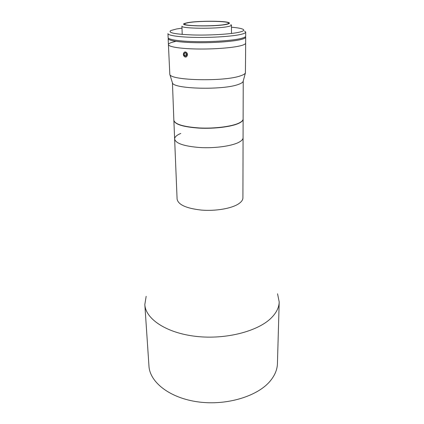 <?xml version="1.0" encoding="UTF-8"?>
<svg xmlns="http://www.w3.org/2000/svg" width="424" height="424" viewBox="0 0 424 424"><rect width="100%" height="100%" fill="white"/><g stroke="black" fill="none" stroke-linecap="round" stroke-linejoin="round"><path stroke-width="0.64" d="M146.169 296.291L144.828 304.533L148.962 366.05C149.778 382.204 169.77 398.12 198.273 401.915C226.729 405.795 257.744 396.239 270.258 380.959C274.874 375.357 277.269 369.564 277.434 363.585L279.204 301.952L277.55 293.768M144.828 304.533C145.496 318.89 166.298 333.084 196.227 336.402C226.103 339.799 258.714 331.123 271.763 317.449C276.581 312.435 279.061 307.268 279.204 301.952M180.778 133.443C176.691 135.139 174.64 137 174.63 139.03L177.094 199.105C178.186 204.728 186.3 208.391 201.442 210.092C215.593 211.263 231.451 208.534 238.516 203.886C241.426 201.962 242.894 199.948 242.915 197.844L243.074 137.715C243.053 139.363 241.532 140.953 238.5 142.475C241.532 140.953 243.053 139.363 243.074 137.715L243.122 119.123C243.106 120.623 241.563 122.07 238.495 123.463C231.054 126.829 214.306 128.891 199.386 128.138C183.433 127.02 174.927 124.455 173.867 120.453L173.861 120.363M174.63 139.03C175.695 143.434 184.111 146.264 199.874 147.531C214.608 148.384 231.144 146.158 238.5 142.475C231.144 146.158 214.608 148.384 199.874 147.531C184.111 146.264 175.695 143.434 174.63 139.03L173.867 120.453M229.649 125.928C217.894 128.514 199.434 128.87 187.588 126.739M244.637 31.085L245.697 32.118C245.676 32.908 243.964 33.692 240.556 34.466C232.241 36.347 213.341 37.646 196.519 37.418C179.665 37.201 167.92 35.526 167.957 33.607L168.127 37.625C168.095 39.633 179.818 41.398 196.625 41.647C213.404 41.902 232.257 40.556 240.556 38.595C243.954 37.784 245.66 36.968 245.676 36.135L245.697 32.118M181.997 28.164L176.601 28.959L170.766 30.549C167.681 32.759 174.985 34.227 192.671 34.959C209.414 35.446 230.147 34.217 238.818 32.298C243.562 31.228 244.876 30.184 242.767 29.166C240.88 28.339 237.111 27.687 231.456 27.216M187.774 22.626L184.35 23.506C177.471 26.055 214.284 26.951 226.225 24.428C229.283 23.824 230.184 23.23 228.923 22.652C225.282 20.755 197.929 20.76 187.774 22.626M230.826 24.592L231.446 25.164C231.435 25.641 230.269 26.113 227.948 26.574C216.6 29.071 180.465 28.652 181.923 26.113L182.209 34.413M188.489 22.658C199.322 20.644 229.304 20.977 228.605 23.166C228.589 23.58 227.545 23.993 225.457 24.396C215.344 26.542 183.428 26.198 184.689 24.009C184.721 23.537 185.988 23.087 188.489 22.658M245.464 36.639L245.676 37.137C245.655 37.975 243.948 38.807 240.551 39.623C232.262 41.605 213.42 42.967 196.651 42.702C179.856 42.448 168.137 40.656 168.169 38.626L168.36 38.118M245.676 37.137L245.65 43.121C245.634 44.017 243.933 44.902 240.546 45.765C232.288 47.875 213.521 49.301 196.816 48.993C180.078 48.702 168.397 46.778 168.423 44.605C168.487 43.486 170.861 42.442 175.541 41.467M243.217 81.064L243.1 81.514C242.65 82.505 241.113 83.464 238.484 84.387C223.406 90.338 173.178 89.024 172.446 82.871L173.856 120.273C174.921 124.269 183.428 126.829 199.381 127.953C214.3 128.7 231.054 126.638 238.495 123.278C241.563 121.884 243.106 120.437 243.122 118.943L243.222 81.042M245.618 51.278L245.406 72.949C244.95 73.94 243.318 74.9 240.519 75.827C224.434 81.821 170.4 80.56 169.812 74.401L168.423 44.605C168.397 46.778 180.078 48.702 196.816 48.993C213.521 49.301 232.288 47.875 240.546 45.765C243.933 44.902 245.634 44.017 245.65 43.121L245.639 46.444M186.385 56.874C184.726 57.314 183.714 56.461 183.359 54.32M184.429 52.088C186.078 51.664 187.106 52.518 187.519 54.643M184.329 56.487C186.496 58.549 188.738 54.362 186.454 52.486C184.27 50.43 182.06 54.627 184.329 56.487M184.159 53.408L185.426 52.719L186.661 53.806L186.618 55.576L185.352 56.26L184.122 55.178L184.159 53.408L185.776 53.021M186.634 54.839L184.122 55.178M186.401 54.627L186.422 53.594M245.639 46.433L245.613 51.214M231.446 25.164L231.483 33.47M168.169 38.626L168.423 44.605M172.446 82.871L169.812 74.401M243.1 81.514L245.406 72.949"/></g></svg>

